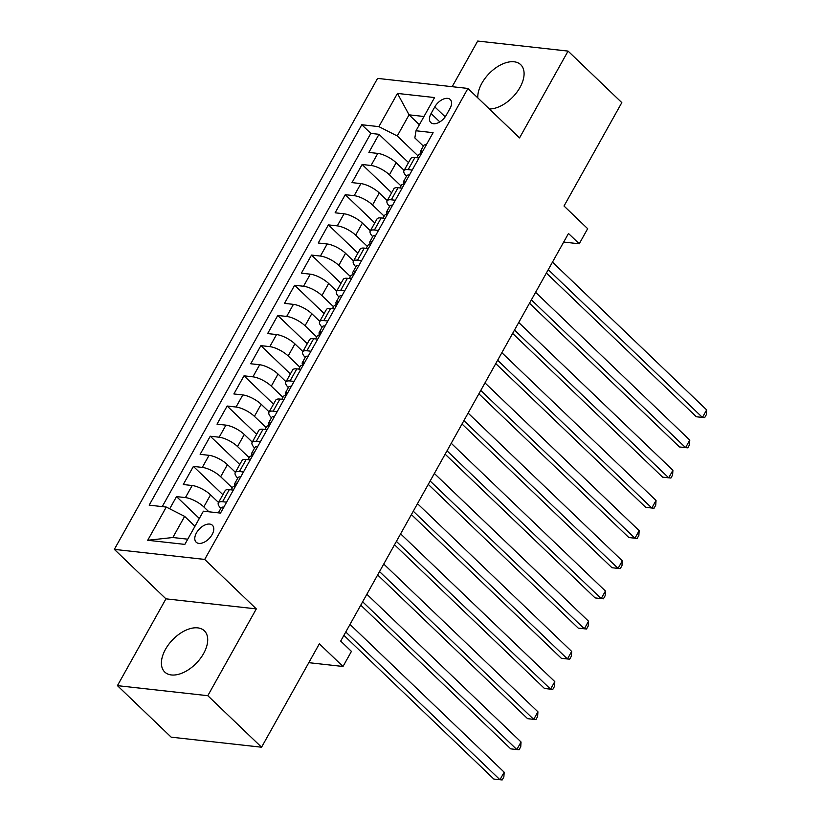 <?xml version="1.0" encoding="UTF-8"?>
<svg xmlns="http://www.w3.org/2000/svg" width="821" height="821" viewBox="0 0 821 821"><rect width="100%" height="100%" fill="white"/><g stroke="black" fill="none" stroke-linecap="round" stroke-linejoin="round"><path stroke-width="1.23" d="M203.608 653.537A28.591 16.666 -46.2 0 0 204.337 630.774A28.591 16.666 -46.2 0 0 165.503 649.298A28.591 16.666 -46.2 0 0 164.775 672.06A28.591 16.666 -46.2 0 0 203.608 653.537M489.357 108.967A28.591 16.666 -46.2 0 0 519.991 87.437A28.591 16.666 -46.2 0 0 520.719 64.685A28.591 16.666 -46.2 0 0 481.886 83.208A28.591 16.666 -46.2 0 0 477.801 97.894M212.105 534.594A11.73 6.835 -46.2 0 0 212.403 525.266A11.73 6.835 -46.2 0 0 196.476 532.86A11.73 6.835 -46.2 0 0 196.168 542.199A11.73 6.835 -46.2 0 0 212.105 534.594M117.434 685.648L171.189 737.166L261.56 747.213L207.805 695.695L256.316 608.895L204.706 559.429L114.345 549.382L165.945 598.837L117.434 685.648L207.805 695.695M204.706 559.429L467.939 88.442L377.568 78.395L114.345 549.382M467.939 88.442L519.549 137.897L568.06 51.097L477.689 41.05L452.176 86.687M568.06 51.097L621.815 102.615L564.017 206.02L587.672 228.69L579.236 243.786L568.481 233.482L340.694 641.078L351.439 651.381L343.004 666.478L319.348 643.808L261.56 747.213M404.137 170.388L396.163 162.743A14.665 4.854 -150.8 0 0 377.793 153.414L368.875 152.419L378.994 134.305L408.509 162.579M401.048 185.967L389.411 174.811A14.665 4.854 -150.8 0 0 371.041 165.483L362.123 164.498L391.627 192.771M362.123 164.498L352.004 182.611L360.912 183.606A14.665 4.854 -150.8 0 1 379.281 192.935L387.266 200.581M370.394 230.773L362.41 223.127A14.665 4.854 -150.8 0 0 344.04 213.799L335.122 212.803L345.251 194.69L374.756 222.963M353.523 260.965L345.538 253.32A14.665 4.854 -150.8 0 0 327.169 243.981L318.25 242.995L328.379 224.882L357.884 253.155M336.651 291.157L328.667 283.502A14.665 4.854 -150.8 0 0 310.297 274.173L301.379 273.188L311.508 255.074L341.013 283.348M319.769 321.35L311.795 313.694A14.665 4.854 -150.8 0 0 293.425 304.365L284.507 303.38L294.626 285.267L324.141 313.54M302.898 351.542L294.913 343.886A14.665 4.854 -150.8 0 0 276.544 334.558L267.636 333.572L277.755 315.459L307.259 343.732M286.026 381.734L278.042 374.078A14.665 4.854 -150.8 0 0 259.672 364.75L250.754 363.765L260.883 345.641L290.388 373.924M269.155 411.926L261.17 404.271A14.665 4.854 -150.8 0 0 242.8 394.942L233.882 393.957L244.011 375.833L273.516 404.117M252.283 442.119L244.299 434.463A14.665 4.854 -150.8 0 0 225.929 425.134L217.011 424.149L227.14 406.026L256.645 434.309M235.401 472.311L227.427 464.655A14.665 4.854 -150.8 0 0 209.057 455.327L200.139 454.331L210.258 436.218L239.773 464.501M218.53 502.503L210.545 494.847A14.665 4.854 -150.8 0 0 192.176 485.519L183.268 484.523L193.387 466.41L222.891 494.694M434.802 106.884L431.087 113.524A11.361 6.619 -46.2 0 0 430.799 122.575A11.361 6.619 -46.2 0 0 446.234 115.207L449.949 108.567A11.361 6.619 -46.2 0 0 450.236 99.526A11.361 6.619 -46.2 0 0 434.802 106.884L445.198 116.839M419.387 124.73L409.063 114.837L397.251 135.968L378.881 126.639L361.784 124.741L149.176 505.151L166.273 507.06L147.718 540.269L184.838 544.395L203.403 511.185L220.5 513.084L433.108 132.674L416.011 130.765L414.841 137.928L423.338 146.076M378.881 126.639L397.446 93.43L434.566 97.555L416.011 130.765M208.883 511.791L203.803 506.926L210.545 494.847M232.312 487.89L220.675 476.734L227.427 464.655M249.184 457.697L237.546 446.542L244.299 434.463M266.055 427.505L254.418 416.35L261.17 404.271M282.927 397.313L271.299 386.157L278.042 374.078M299.809 367.12L288.171 355.965L294.913 343.886M316.68 336.928L305.043 325.773L311.795 313.694M333.552 306.736L321.914 295.581L328.667 283.502M350.423 276.544L338.786 265.388L345.538 253.32M367.295 246.351L355.667 235.196L362.41 223.127M384.177 216.159L372.539 205.004L379.281 192.935M378.994 134.305L370.815 133.392L162.24 506.608M203.803 506.926A14.665 4.854 29.2 0 0 185.433 497.598L176.515 496.602L169.701 508.794M193.387 466.41L202.305 467.406A14.665 4.854 29.2 0 1 220.675 476.734M210.258 436.218L219.176 437.213A14.665 4.854 29.2 0 1 237.546 446.542M227.14 406.026L236.048 407.021A14.665 4.854 29.2 0 1 254.418 416.35M244.011 375.833L252.919 376.829A14.665 4.854 29.2 0 1 271.299 386.157M260.883 345.641L269.801 346.636A14.665 4.854 29.2 0 1 288.171 355.965M277.755 315.459L286.673 316.444A14.665 4.854 29.2 0 1 305.043 325.773M294.626 285.267L303.544 286.252A14.665 4.854 29.2 0 1 321.914 295.581M311.508 255.074L320.416 256.06A14.665 4.854 29.2 0 1 338.786 265.388M328.379 224.882L337.287 225.867A14.665 4.854 29.2 0 1 355.667 235.196M345.251 194.69L354.169 195.675A14.665 4.854 29.2 0 1 372.539 205.004M412.204 170.06L408.16 169.619A14.665 4.854 -150.8 0 0 403.963 170.706A14.665 4.854 -150.8 0 0 406.477 176.258M418.956 157.991L414.913 157.54A14.665 4.854 -150.8 0 0 410.716 158.627L403.963 170.706M402.085 188.183L398.041 187.732A14.665 4.854 -150.8 0 0 393.844 188.82L387.091 200.899A14.665 4.854 29.2 0 1 391.289 199.811L395.332 200.252M385.203 218.376L381.17 217.924A14.665 4.854 -150.8 0 0 376.972 219.012L370.22 231.091A14.665 4.854 29.2 0 1 374.417 230.003L378.46 230.444M368.331 248.558L364.288 248.116A14.665 4.854 -150.8 0 0 360.091 249.204L353.348 261.283A14.665 4.854 29.2 0 1 357.546 260.185L361.579 260.637M351.46 278.75L347.416 278.309A14.665 4.854 -150.8 0 0 343.219 279.397L336.477 291.476A14.665 4.854 29.2 0 1 340.674 290.377L344.707 290.829M334.588 308.942L330.545 308.501A14.665 4.854 -150.8 0 0 326.348 309.589L319.595 321.668A14.665 4.854 29.2 0 1 323.792 320.57L327.836 321.021M317.717 339.135L313.673 338.693A14.665 4.854 -150.8 0 0 309.476 339.781L302.723 351.86A14.665 4.854 29.2 0 1 306.921 350.762L310.964 351.214M300.835 369.327L296.802 368.875A14.665 4.854 -150.8 0 0 292.604 369.973L285.852 382.042A14.665 4.854 29.2 0 1 290.049 380.954L294.092 381.406M283.963 399.519L279.92 399.068A14.665 4.854 -150.8 0 0 275.723 400.166L268.98 412.234A14.665 4.854 29.2 0 1 273.177 411.147L277.211 411.598M267.092 429.711L263.048 429.26A14.665 4.854 -150.8 0 0 258.851 430.358L252.109 442.427A14.665 4.854 29.2 0 1 256.306 441.339L260.339 441.79M250.22 459.904L246.177 459.452A14.665 4.854 -150.8 0 0 241.979 460.55L235.227 472.619A14.665 4.854 29.2 0 1 239.424 471.531L243.468 471.983M233.349 490.096L229.305 489.644A14.665 4.854 -150.8 0 0 225.108 490.732L218.355 502.811A14.665 4.854 29.2 0 1 222.553 501.723L226.596 502.175M417.92 155.774L397.251 135.968M308.809 662.67L343.004 666.478M563.688 242.062L579.236 243.786M423.985 116.49L409.063 114.837L397.446 93.43M194.967 526.271L184.643 516.388L172.831 537.519L187.752 539.181M370.815 133.392L361.784 124.741M176.515 496.602L199.329 518.472M389.595 206.451A14.665 4.854 29.2 0 1 387.091 200.899M372.724 236.643A14.665 4.854 29.2 0 1 370.22 231.091M355.852 266.835A14.665 4.854 29.2 0 1 353.348 261.283M338.981 297.028A14.665 4.854 29.2 0 1 336.477 291.476M322.109 327.21A14.665 4.854 29.2 0 1 319.595 321.668M305.227 357.402A14.665 4.854 29.2 0 1 302.723 351.86M288.356 387.594A14.665 4.854 29.2 0 1 285.852 382.042M271.484 417.786A14.665 4.854 29.2 0 1 268.98 412.234M254.613 447.979A14.665 4.854 29.2 0 1 252.109 442.427M237.741 478.171A14.665 4.854 29.2 0 1 235.227 472.619M166.273 507.06L184.643 516.388M220.859 508.363A14.665 4.854 29.2 0 1 218.355 502.811M147.718 540.269L172.831 537.519M256.316 608.895L165.945 598.837M426.376 144.896L426.315 144.824A9.719 3.212 -150.8 0 0 423.636 145.543L420.434 151.28A9.719 3.212 -150.8 0 0 420.568 152.922L420.814 153.445M546.375 273.044L696.331 416.76L702.437 417.437L548.264 269.668M706.655 409.895L706.358 414.626L704.664 417.653L702.437 417.437L706.655 409.895L552.482 262.125M416.811 157.745L418.402 154.902A9.719 3.212 29.2 0 1 419.5 154.225C421.707 152.891 422.374 151.68 421.522 150.602A9.719 3.212 -150.8 0 0 420.434 151.28M409.505 175.089L409.433 175.017A9.719 3.212 -150.8 0 0 406.764 175.735L403.552 181.472A9.719 3.212 -150.8 0 0 403.696 183.114L403.942 183.637M529.504 303.236L679.46 446.952L685.566 447.63L531.382 299.86M689.784 440.087L689.486 444.818L687.793 447.845L685.566 447.63L689.784 440.087L535.6 292.317M399.94 187.937L401.531 185.094A9.719 3.212 29.2 0 1 402.629 184.417C404.825 183.073 405.502 181.872 404.65 180.784A9.719 3.212 -150.8 0 0 403.552 181.472M392.633 205.281L392.561 205.209A9.719 3.212 -150.8 0 0 389.893 205.927L386.681 211.664A9.719 3.212 -150.8 0 0 386.824 213.306L387.071 213.829M512.632 333.429L662.588 477.145L668.694 477.822L514.51 330.052M672.912 470.279L672.604 475.01L670.921 478.038L668.694 477.822L672.912 470.279L518.728 322.509M383.068 218.129L384.659 215.287A9.719 3.212 29.2 0 1 385.757 214.599C387.953 213.265 388.631 212.064 387.779 210.976A9.719 3.212 -150.8 0 0 386.681 211.664M375.751 235.473L375.679 235.391A9.719 3.212 -150.8 0 0 373.021 236.12L369.809 241.856A9.719 3.212 -150.8 0 0 369.943 243.498L370.199 244.022M495.761 363.611L645.717 507.337L651.823 508.014L497.639 360.245M656.041 500.461L655.733 505.202L654.05 508.22L651.823 508.014L656.041 500.461L501.857 352.702M366.197 248.322L367.787 245.479A9.719 3.212 29.2 0 1 368.875 244.791C371.082 243.457 371.759 242.257 370.907 241.169A9.719 3.212 -150.8 0 0 369.809 241.856M358.88 265.665L358.818 265.594A9.719 3.212 -150.8 0 0 356.14 266.312L352.938 272.049A9.719 3.212 -150.8 0 0 353.071 273.691L353.317 274.214M478.879 393.803L628.835 537.529L634.941 538.207L480.767 390.437M639.159 530.653L638.861 535.395L637.178 538.412L634.941 538.207L639.159 530.653L484.985 382.894M349.325 278.514L350.916 275.671A9.719 3.212 29.2 0 1 352.004 274.984C354.21 273.65 354.888 272.449 354.025 271.361A9.719 3.212 -150.8 0 0 352.938 272.049M342.008 295.858L341.947 295.786A9.719 3.212 -150.8 0 0 339.268 296.504L336.066 302.241A9.719 3.212 -150.8 0 0 336.2 303.883L336.446 304.406M462.007 423.995L611.963 567.722L618.069 568.399L463.896 420.629M622.287 560.846L621.99 565.587L620.296 568.604L618.069 568.399L622.287 560.846L468.114 413.086M332.443 308.706L334.034 305.864A9.719 3.212 29.2 0 1 335.132 305.176C337.339 303.842 338.006 302.641 337.154 301.553A9.719 3.212 -150.8 0 0 336.066 302.241M325.137 326.05L325.054 325.958A9.719 3.212 -150.8 0 0 322.396 326.696L319.195 332.433A9.719 3.212 -150.8 0 0 319.328 334.075L319.574 334.599M445.136 454.187L595.092 597.914L601.198 598.591L447.014 450.821M605.416 591.038L605.118 595.779L603.425 598.796L601.198 598.591L605.416 591.038L451.232 443.278M315.572 338.899L317.163 336.056A9.719 3.212 29.2 0 1 318.261 335.368C320.457 334.034 321.134 332.833 320.282 331.746A9.719 3.212 -150.8 0 0 319.195 332.433M308.265 356.242L308.193 356.17A9.719 3.212 -150.8 0 0 305.525 356.889L302.313 362.625A9.719 3.212 -150.8 0 0 302.456 364.267L302.703 364.781M428.264 484.38L578.22 628.106L584.326 628.783L430.142 481.014M588.544 621.23L588.236 625.971L586.553 628.989L584.326 628.783L588.544 621.23L434.36 473.471M298.7 369.091L300.291 366.248A9.719 3.212 29.2 0 1 301.389 365.561C303.585 364.226 304.263 363.015 303.411 361.938A9.719 3.212 -150.8 0 0 302.313 362.625M291.383 386.434L291.322 386.352A9.719 3.212 -150.8 0 0 288.653 387.081L285.441 392.818A9.719 3.212 -150.8 0 0 285.575 394.46L285.831 394.973M411.393 514.572L561.348 658.298L567.455 658.976L413.271 511.206M571.673 651.422L571.365 656.164L569.682 659.181L567.455 658.976L571.673 651.422L417.489 503.653M281.829 399.283L283.419 396.44A9.719 3.212 29.2 0 1 284.507 395.753C286.714 394.419 287.391 393.208 286.539 392.13A9.719 3.212 -150.8 0 0 285.441 392.818M274.512 416.627L274.44 416.534A9.719 3.212 -150.8 0 0 271.772 417.273L268.57 423.01A9.719 3.212 -150.8 0 0 268.703 424.652L268.949 425.165M394.511 544.764L544.467 688.48L550.573 689.168L396.399 541.398M554.791 681.615L554.493 686.356L552.81 689.373L550.573 689.168L554.791 681.615L400.617 533.845M264.957 429.475L266.548 426.633A9.719 3.212 29.2 0 1 267.636 425.945C269.842 424.611 270.52 423.4 269.657 422.322A9.719 3.212 -150.8 0 0 268.57 423.01M257.64 446.819L257.558 446.727A9.719 3.212 -150.8 0 0 254.9 447.466L251.698 453.202A9.719 3.212 -150.8 0 0 251.831 454.844L252.078 455.357M377.639 574.957L527.595 718.673L533.701 719.36L379.528 571.59M537.919 711.807L537.622 716.548L535.928 719.565L533.701 719.36L537.919 711.807L383.746 564.037M248.075 459.668L249.666 456.825A9.719 3.212 29.2 0 1 250.764 456.137C252.971 454.803 253.638 453.592 252.786 452.515A9.719 3.212 -150.8 0 0 251.698 453.202M240.769 477.011L240.686 476.919A9.719 3.212 -150.8 0 0 238.028 477.658L234.827 483.395A9.719 3.212 -150.8 0 0 234.96 485.037L235.206 485.55M360.768 605.149L510.724 748.865L516.83 749.542L362.646 601.783M521.048 741.999L520.75 746.741L519.057 749.758L516.83 749.542L521.048 741.999L366.864 594.23M231.204 489.86L232.795 487.017A9.719 3.212 29.2 0 1 233.893 486.33C236.089 484.995 236.766 483.785 235.914 482.707A9.719 3.212 -150.8 0 0 234.827 483.395M223.897 507.204L223.825 507.121A9.719 3.212 -150.8 0 0 221.157 507.85L218.355 512.848M343.896 635.341L493.852 779.057L499.958 779.734L345.774 631.975M504.176 772.192L503.868 776.933L502.185 779.95L499.958 779.734L504.176 772.192L349.992 624.422M389.411 174.811L396.163 162.743M371.041 165.483L377.793 153.414M185.433 497.598L192.176 485.519M202.305 467.406L209.057 455.327M219.176 437.213L225.929 425.134M236.048 407.021L242.8 394.942M252.919 376.829L259.672 364.75M269.801 346.636L276.544 334.558M286.673 316.444L293.425 304.365M303.544 286.252L310.297 274.173M320.416 256.06L327.169 243.981M337.287 225.867L344.04 213.799M354.169 195.675L360.912 183.606M408.16 169.619L414.913 157.54M391.289 199.811L398.041 187.732M374.417 230.003L381.17 217.924M357.546 260.185L364.288 248.116M340.674 290.377L347.416 278.309M323.792 320.57L330.545 308.501M306.921 350.762L313.673 338.693M290.049 380.954L296.802 368.875M273.177 411.147L279.92 399.068M256.306 441.339L263.048 429.26M239.424 471.531L246.177 459.452M222.553 501.723L229.305 489.644M439.82 121.898L431.087 113.524"/></g></svg>

